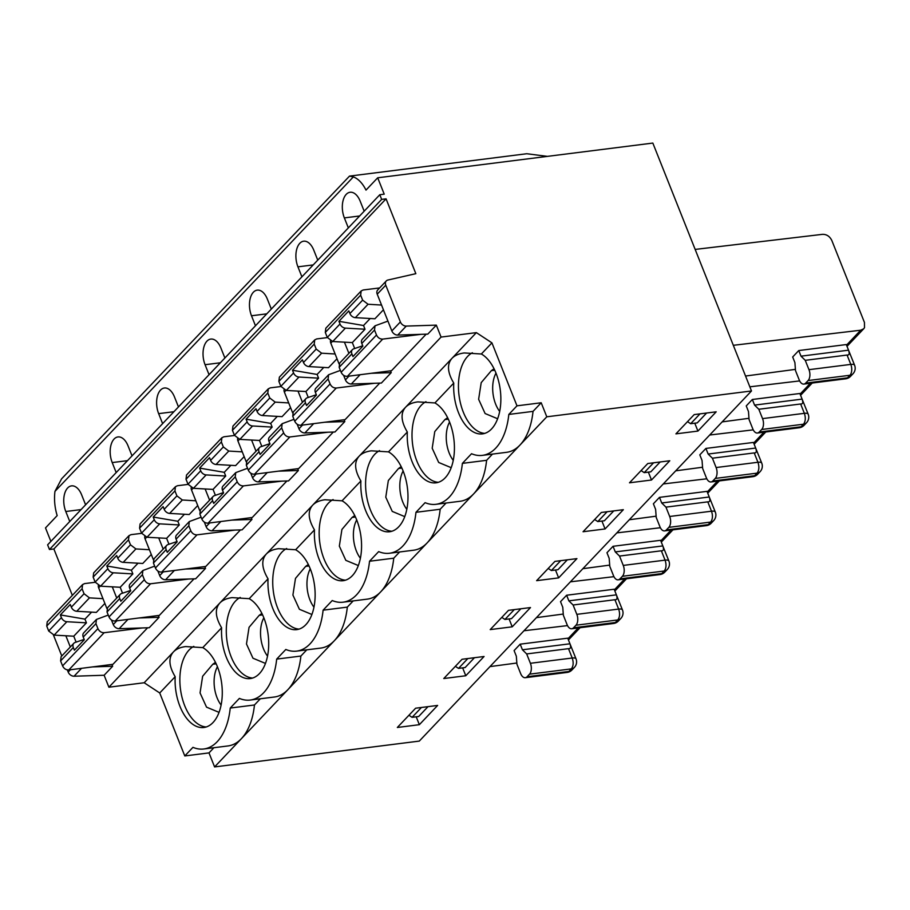 <?xml version="1.0" encoding="UTF-8"?>
<svg xmlns="http://www.w3.org/2000/svg" width="910" height="910" viewBox="0 0 910 910"><rect width="100%" height="100%" fill="white"/><g stroke="black" fill="none" stroke-linecap="round" stroke-linejoin="round"><path stroke-width="1.36" d="M49.47 549.515L381.665 199.392L386.067 198.835L53.872 548.969L49.47 549.515L47.616 544.84L379.811 194.717L384.213 194.16L377.695 177.791L652.834 143.075L751.489 390.97L546.785 416.803L519.974 445.058A60.356 33.932 -97.2 0 0 533.033 411.377L541.2 402.766L546.785 416.803M386.067 198.835L415.847 273.671L387.922 280.03A5.369 4.027 43.5 0 0 386.272 280.951L377.741 289.937A5.369 4.027 43.5 0 0 377.229 294.192L391.846 330.933A5.369 4.027 43.5 0 0 397.727 335.085L427.791 334.118L436.322 325.132L441.077 337.075L476.374 332.628L452.179 358.13C454.943 355.366 458.97 353.637 464.259 352.955L481.356 354.001A41.291 23.205 -97.2 0 1 500.853 398.114A41.291 23.205 -97.2 0 1 482.425 433.888A41.291 23.205 -97.2 0 1 453.76 383.087C447.481 372.599 446.833 364.398 451.838 358.495L405.746 407.066C408.51 404.302 412.537 402.573 417.838 401.89L434.923 402.937A41.291 23.205 -97.2 0 1 454.42 447.049A41.291 23.205 -97.2 0 1 435.992 482.823A41.291 23.205 -97.2 0 1 407.327 432.022C401.048 421.535 400.411 413.333 405.405 407.43L359.313 456.001C362.078 453.237 366.116 451.508 371.405 450.825L388.49 451.872A41.291 23.205 -97.2 0 1 407.987 495.984A41.291 23.205 -97.2 0 1 389.571 531.759A41.291 23.205 -97.2 0 1 360.895 480.958C354.616 470.47 353.979 462.269 358.972 456.365L312.892 504.936C315.656 502.172 319.683 500.443 324.972 499.761L342.058 500.807A41.291 23.205 -97.2 0 1 361.566 544.919A41.291 23.205 -97.2 0 1 343.138 580.694A41.291 23.205 -97.2 0 1 314.473 529.893C308.194 519.405 307.546 511.204 312.551 505.3L266.459 553.871C269.224 551.107 273.25 549.378 278.551 548.696L295.636 549.742A41.291 23.205 -97.2 0 1 315.133 593.855A41.291 23.205 -97.2 0 1 296.705 629.629A41.291 23.205 -97.2 0 1 268.04 578.828C261.762 568.34 261.125 560.139 266.118 554.236L220.027 602.807C222.791 600.043 226.829 598.314 232.118 597.631L249.203 598.678A41.291 23.205 -97.2 0 1 268.7 642.79A41.291 23.205 -97.2 0 1 250.284 678.564A41.291 23.205 -97.2 0 1 221.608 627.764L202.771 647.613A41.291 23.205 -97.2 0 1 222.279 691.725A41.291 23.205 -97.2 0 1 203.851 727.499A41.291 23.205 -97.2 0 1 175.186 676.699L159.728 692.976L184.787 755.948L209.004 752.9L214.589 766.925L419.294 741.093L751.489 390.97M221.608 627.764C215.329 617.276 214.692 609.074 219.685 603.171L173.605 651.742C176.369 648.978 180.396 647.249 185.685 646.566L202.771 647.613M441.077 337.075L108.893 687.209L144.19 682.75L173.264 652.106C168.259 658.01 168.907 666.211 175.186 676.699M472.381 352.762A41.291 23.205 -97.2 0 0 467.706 356.333A41.291 23.205 -97.2 0 0 460.164 401.867A41.291 23.205 -97.2 0 0 484.791 433.365M687.505 421.637L690.656 423.707L697.265 422.877L706.604 413.026M697.924 431.078L675.914 433.865L694.193 414.596L716.204 411.82L697.924 431.078L694.785 423.195M700.006 413.857L690.656 423.707M184.787 755.948L192.954 747.337A60.356 33.932 -97.2 0 0 203.806 748.987A60.356 33.932 -97.2 0 0 230.241 708.048L239.387 698.402A60.356 33.932 -97.2 0 0 250.227 700.052A60.356 33.932 -97.2 0 0 276.674 659.113L285.82 649.467A60.356 33.932 -97.2 0 0 296.66 651.116A60.356 33.932 -97.2 0 0 323.096 610.178L332.241 600.532A60.356 33.932 -97.2 0 0 343.093 602.181A60.356 33.932 -97.2 0 0 369.528 561.242L378.674 551.596A60.356 33.932 -97.2 0 0 389.514 553.246A60.356 33.932 -97.2 0 0 415.961 512.307L425.107 502.661A60.356 33.932 -97.2 0 0 435.947 504.311A60.356 33.932 -97.2 0 0 462.382 463.372L471.539 453.726A60.356 33.932 -97.2 0 0 482.38 455.375A60.356 33.932 -97.2 0 0 508.815 414.437L533.033 411.377M482.38 455.375L506.586 452.315A60.356 33.932 -97.2 0 0 519.974 445.058L473.541 493.993A60.356 33.932 -97.2 0 0 486.6 460.312L492.492 454.101M508.815 414.437L516.982 405.826L541.2 402.766M547.433 156.372L526.776 153.733L349.508 176.108L353.342 176.904A33.533 18.848 82.8 0 1 366.002 190.11L377.695 177.791M733.312 345.311L860.689 330.216L863.715 328.783L864.5 327.623L864.443 322.424L831.865 240.581C829.795 236.35 826.678 234.268 822.526 234.336L695.16 249.42M795.408 369.369L745.54 376.035M709.698 435.014L753.23 429.85M271.317 309.059L267.347 299.083A17.438 9.805 -97.2 0 0 257.234 290.131A17.438 9.805 -97.2 0 0 251.501 315.77L266.778 313.848M255.471 325.757L251.501 315.77M702.554 467.239L675.72 470.823M354.695 348.519L352.329 342.592L332.707 341.512L327.281 337.405L325.302 332.434L325.803 328.214M327.281 337.405L339.999 323.994A5.323 4.004 43.5 0 0 345.425 328.112L365.012 329.227L352.329 342.592M108.256 615.069L96.449 619.437L83.731 632.837A5.323 4.004 43.5 0 0 83.231 637.045L84.3 639.741L74.392 650.184L73.323 647.499A5.323 4.004 43.5 0 1 73.824 643.279A5.323 4.004 43.5 0 1 75.109 642.471L84.164 639.4M147.602 627.786L112.942 664.311L68.796 669.953C66.032 670.022 63.962 668.657 62.574 665.881L60.595 660.91L61.106 656.69L73.824 643.279M62.574 665.881L97.927 628.617L95.948 623.646L96.449 619.437M116.742 598.052L112.283 586.836M127.969 619.391L119.153 628.696A5.369 4.027 43.5 0 1 113.272 624.544L111.452 619.972M106.948 608.642L98.655 587.803A5.369 4.027 43.5 0 1 98.303 585.539M139.116 617.97L159.091 617.321L149.217 627.729L119.153 628.696M84.96 619.13L86.439 622.838L66.851 621.723A5.323 4.004 43.5 0 1 61.425 617.606L60.356 614.921L84.96 619.13L91.603 612.123M76.121 642.13L73.755 636.204L54.134 635.123L48.696 631.017L46.728 626.046L47.229 621.826M86.439 622.838L73.755 636.204M111.941 664.437L112.658 666.256L92.683 666.905M65.85 635.771L70.32 646.987M61.789 655.973L53.565 635.328A5.369 4.027 -136.5 0 1 53.462 635.043M142.449 627.945L104.138 632.712C101.385 632.757 99.315 631.392 97.927 628.617M104.866 603.41L96.346 612.396L76.758 611.281A5.323 4.004 43.5 0 1 71.333 607.163L84.061 593.752L89.476 597.87L102.978 598.666M47.24 621.826L82.582 584.573L84.596 583.594L95.209 582.275M71.333 607.163L70.263 604.479L60.356 614.921M116.184 472.563L112.214 462.576L127.491 460.653M132.03 455.864L128.06 445.889A17.438 9.805 -97.2 0 0 117.947 436.936A17.438 9.805 -97.2 0 0 112.214 462.576M162.617 423.628L158.647 413.64L173.924 411.718M178.462 406.929L174.481 396.953A17.438 9.805 -97.2 0 0 164.38 388.001A17.438 9.805 -97.2 0 0 158.647 413.64M209.05 374.692L205.069 364.705L220.345 362.783M224.884 357.994L220.914 348.018A17.438 9.805 -97.2 0 0 210.813 339.066A17.438 9.805 -97.2 0 0 205.069 364.705M301.904 276.822L297.934 266.835L313.211 264.912M317.749 260.123L313.768 250.148A17.438 9.805 -97.2 0 0 303.667 241.195A17.438 9.805 -97.2 0 0 297.934 266.835M348.337 227.887L344.355 217.899L359.632 215.977M364.171 211.188L360.201 201.212A17.438 9.805 -97.2 0 0 350.1 192.26A17.438 9.805 -97.2 0 0 344.355 217.899M50.869 541.404L45.5 527.914L57.182 515.595A33.533 18.848 82.8 0 1 54.964 491.389L61.607 478.819L349.508 176.108M69.763 521.498L65.782 511.511L81.058 509.589M85.597 504.8L81.627 494.824A17.438 9.805 -97.2 0 0 71.526 485.872A17.438 9.805 -97.2 0 0 65.782 511.511M112.658 666.256L104.127 675.254L74.063 676.221A5.369 4.027 -136.5 0 1 68.193 672.069L67.329 669.896M333.094 499.567A41.291 23.205 -97.2 0 0 328.419 503.139A41.291 23.205 -97.2 0 0 320.877 548.673A41.291 23.205 -97.2 0 0 345.504 580.17M548.218 568.454L551.369 570.524L560.719 560.674M558.638 577.884L536.627 580.671L554.907 561.402L576.917 558.626L558.638 577.884L555.498 570.001M567.317 559.832L557.978 569.683L551.369 570.524M369.528 561.242L393.746 558.183L399.638 551.972M343.093 602.181L367.299 599.133A60.356 33.932 -97.2 0 0 380.687 591.864A60.356 33.932 -97.2 0 0 393.746 558.183M663.276 483.949L706.797 478.796M286.889 480.98L252.229 517.506L208.083 523.148C205.319 523.216 203.249 521.851 201.861 519.075L199.881 514.104L200.393 509.884L213.111 496.473A5.323 4.004 43.5 0 0 212.61 500.693L213.679 503.378L223.587 492.936L222.518 490.24L235.235 476.84L235.747 472.62L247.543 468.263M215.408 495.324L213.042 489.398L193.42 488.317L187.995 484.211L186.015 479.24L186.516 475.02M187.995 484.211L200.712 470.8L199.643 468.115L224.247 472.324L225.725 476.032L213.042 489.398M225.725 476.032L206.138 474.918A5.323 4.004 43.5 0 1 200.712 470.8M235.736 472.631L223.018 486.031A5.323 4.004 43.5 0 0 222.518 490.24M213.111 496.473A5.323 4.004 43.5 0 1 214.396 495.666L223.45 492.594M199.643 468.115L209.55 457.673L210.619 460.358A5.323 4.004 43.5 0 0 216.045 464.475L228.763 451.064L223.348 446.947L221.369 441.976L221.869 437.767L223.883 436.789L234.496 435.469M244.153 456.604L235.633 465.59L216.045 464.475M281.736 481.14L243.425 485.906C240.672 485.951 238.602 484.586 237.214 481.811L235.235 476.84M242.265 451.861L228.763 451.064M251.228 517.631L251.945 519.451L231.97 520.099M209.607 500.17L205.137 488.966M656.121 516.175L629.299 519.758M523.989 630.755L567.51 625.602M516.835 663.015L489.967 666.609M230.241 708.048L254.459 704.988L260.351 698.778M203.806 748.987L228.012 745.938A60.356 33.932 -97.2 0 0 241.4 738.67A60.356 33.932 -97.2 0 0 254.459 704.988M209.004 752.9L213.918 747.713M408.931 715.26L412.082 717.33L421.432 707.48M428.03 706.638L418.68 716.488L412.082 717.33M419.351 724.69L397.34 727.477L415.62 708.207L437.63 705.432L419.351 724.69L416.211 716.807M214.589 766.925L473.541 493.993A60.356 33.932 -97.2 0 1 460.164 501.262L435.947 504.311M250.227 700.052L274.445 697.003A60.356 33.932 -97.2 0 0 287.822 689.735A60.356 33.932 -97.2 0 0 300.88 656.053L306.784 649.842M443.773 678.541L462.052 659.272L484.063 656.497L465.784 675.755L443.773 678.541M490.206 629.606L508.485 610.337L530.496 607.562L512.216 626.819L490.206 629.606M583.06 531.736L601.339 512.466L623.35 509.691L605.07 528.949L583.06 531.736M629.492 482.8L647.772 463.531L669.783 460.756L651.503 480.014L629.492 482.8M567.123 672.422L525.309 677.7A8.042 4.527 -97.2 0 1 520.645 673.571L516.925 664.209L516.334 656.212L514.093 650.593L520.19 644.166L567.726 638.172L569.967 643.791C571.127 647.272 570.638 648.898 568.488 648.659L526.674 653.937L522.431 649.785L569.967 643.791L576.03 658.885A8.042 2.787 -21.7 0 0 572.219 658.01C573.698 662.503 573.402 666.131 571.355 668.884L529.529 674.162A8.042 4.527 82.8 0 0 530.393 663.288L572.219 658.01L568.488 648.659M526.674 653.937L530.393 663.288M525.309 677.7A8.042 4.527 -97.2 0 0 527.095 676.733L529.529 674.162M522.431 649.785L520.19 644.166M215.465 662.355L212.792 664.255L216.17 663.822M219.048 712.359L206.536 707.15L200.052 692.919L202.634 676.255L212.792 664.255M221.096 705.045A25.48 14.321 82.8 0 1 217.422 666.723M193.807 646.373A41.291 23.205 -97.2 0 0 189.132 649.945A41.291 23.205 -97.2 0 0 181.579 695.479A41.291 23.205 -97.2 0 0 206.206 726.976M154.689 566.134L142.881 570.502L130.164 583.902A5.323 4.004 43.5 0 0 129.664 588.11L130.733 590.806L120.814 601.248L119.745 598.564A5.323 4.004 43.5 0 1 120.256 594.344A5.323 4.004 43.5 0 1 121.542 593.536L130.596 590.465M106.788 565.986L131.393 570.195L132.86 573.903L120.188 587.268L100.566 586.188L95.129 582.082L107.858 568.67L106.788 565.986L116.696 555.544L117.765 558.228A5.323 4.004 43.5 0 0 123.191 562.346L135.909 548.935L149.411 549.731M151.299 554.474L142.779 563.461L123.191 562.346M138.036 563.188L131.393 570.195M107.858 568.67A5.323 4.004 43.5 0 0 113.284 572.788L132.86 573.903M455.364 666.325L458.515 668.395L467.854 658.544M261.887 613.42L259.225 615.319L262.603 614.887M265.47 663.424L252.969 658.214L246.485 643.984L249.056 627.32L259.225 615.319M267.529 656.11A25.48 14.321 82.8 0 1 263.843 617.788M614.921 599.724C617.071 599.963 617.56 598.336 616.389 594.856L614.159 589.236L566.623 595.231L568.852 600.85L616.389 594.856L622.463 609.95A8.042 2.787 -21.7 0 0 618.652 609.074C620.119 613.567 619.835 617.196 617.776 619.949L575.962 625.227A8.042 4.527 82.8 0 0 576.826 614.352L618.652 609.074L614.921 599.724L573.107 605.002L568.852 600.85M573.107 605.002L576.826 614.352M566.623 595.231L560.526 601.658L562.767 607.277L563.358 615.274L567.078 624.635A8.042 4.527 -97.2 0 0 571.742 628.764A8.042 4.527 -97.2 0 0 573.527 627.798L575.962 625.227M157.885 571.036L159.705 575.609A5.369 4.027 43.5 0 0 165.575 579.761L195.65 578.794L205.524 568.386L185.549 569.034M163.174 549.105L158.715 537.901M153.381 559.707L145.088 538.868A5.369 4.027 43.5 0 1 144.724 536.604M194.023 578.851L159.364 615.376L115.229 621.018C112.465 621.086 110.383 619.721 109.007 616.946L107.027 611.975L107.539 607.755L120.256 594.344M109.007 616.946L144.36 579.681C145.748 582.457 147.807 583.822 150.56 583.776L188.87 579.01M144.36 579.681L142.381 574.711L142.881 570.502M122.543 593.195L120.188 587.268M117.765 558.228L130.483 544.817L135.909 548.935M130.483 544.817L128.503 539.846L129.015 535.637L131.017 534.659L141.641 533.34M95.129 582.082L93.15 577.111L93.662 572.89L129.004 535.637M474.463 657.702L465.112 667.553L458.515 668.395M240.24 597.438A41.291 23.205 -97.2 0 0 235.565 601.01A41.291 23.205 -97.2 0 0 228.012 646.544A41.291 23.205 -97.2 0 0 252.639 678.041M159.091 617.321L158.363 615.501M276.674 659.113L300.88 656.053M808.103 380.551A8.042 4.527 -97.2 0 0 808.967 369.676L805.248 360.326L847.073 355.048C849.212 355.287 849.712 353.66 848.541 350.179L846.3 344.56L798.764 350.555L801.005 356.174L848.541 350.179L854.615 365.274A8.042 2.787 -21.7 0 0 850.793 364.398A8.042 4.527 82.8 0 1 849.929 375.273L808.103 380.551L805.668 383.11L847.483 377.843A8.042 6.051 43.5 0 0 850.532 376.365L852.966 373.794A8.042 6.051 -136.5 0 1 849.929 375.273L847.483 377.843A8.042 4.516 82.8 0 1 845.708 378.81A8.042 8.042 0 0 0 850.532 376.365M798.764 350.555L792.678 356.982L794.908 362.601L795.499 370.598L799.219 379.948A8.042 4.527 -97.2 0 0 803.883 384.088A8.042 4.527 -97.2 0 0 805.668 383.11M716.113 467.547L757.939 462.269C759.406 466.762 759.122 470.379 757.063 473.143A8.042 6.051 -136.5 0 0 760.112 471.664L757.677 474.235A8.042 6.051 43.5 0 1 754.629 475.714A8.042 4.516 82.8 0 1 752.843 476.681L711.029 481.959A8.042 4.527 -97.2 0 1 706.365 477.818L702.645 468.468L702.054 460.471L699.813 454.852L705.91 448.425L708.139 454.045L712.393 458.196L716.113 467.547A8.042 4.527 82.8 0 1 715.249 478.421L712.814 480.992L754.629 475.714L757.063 473.143L715.249 478.421M711.029 481.959A8.042 4.527 -97.2 0 0 712.814 480.992M762.546 418.611L804.36 413.333C805.839 417.826 805.555 421.444 803.496 424.208A8.042 6.051 -136.5 0 0 806.544 422.729L804.099 425.3A8.042 6.051 43.5 0 1 801.062 426.779A8.042 4.516 82.8 0 1 799.276 427.745L757.45 433.024A8.042 4.527 -97.2 0 1 752.797 428.883L749.066 419.533L748.475 411.536L746.245 405.917L752.342 399.49L754.572 405.109L758.815 409.261L762.546 418.611A8.042 4.527 82.8 0 1 761.681 429.486L759.236 432.045L801.062 426.779L803.496 424.208L761.681 429.486M757.45 433.024A8.042 4.527 -97.2 0 0 759.236 432.045M497.622 418.748L485.11 413.538L478.626 399.308L481.208 382.644L491.377 370.643L494.744 370.211M499.681 411.434A25.48 14.321 82.8 0 1 495.995 373.111M451.189 467.683L438.688 462.473L432.193 448.243L434.775 431.579L444.945 419.578L448.311 419.146M453.248 460.369A25.48 14.321 82.8 0 1 449.563 422.047M404.757 516.618L392.255 511.409L385.772 497.178L388.342 480.514L398.512 468.513L401.89 468.081M406.815 509.304A25.48 14.321 82.8 0 1 403.13 470.982M712.393 458.196L754.208 452.918C756.358 453.157 756.847 451.531 755.675 448.05L753.446 442.431L705.91 448.425M754.208 452.918L757.939 462.269A8.042 2.787 -21.7 0 1 761.75 463.144L755.675 448.05L708.139 454.045M758.815 409.261L800.641 403.983C802.791 404.222 803.28 402.595 802.108 399.115L799.879 393.495L752.342 399.49M800.641 403.983L804.36 413.333A8.042 2.787 -21.7 0 1 808.182 414.209L802.108 399.115L754.572 405.109M494.039 368.743L491.377 370.643M447.606 417.679L444.945 419.578M425.96 401.697A41.291 23.205 -97.2 0 0 421.284 405.268A41.291 23.205 -97.2 0 0 413.732 450.803A41.291 23.205 -97.2 0 0 438.358 482.3M401.173 466.614L398.512 468.513M379.527 450.632A41.291 23.205 -97.2 0 0 374.852 454.204A41.291 23.205 -97.2 0 0 367.299 499.738A41.291 23.205 -97.2 0 0 391.926 531.235M426.176 334.175L391.516 370.7L347.37 376.342C344.606 376.41 342.535 375.045 341.148 372.27L339.168 367.299L339.68 363.079L352.397 349.667A5.323 4.004 43.5 0 0 351.897 353.888L352.966 356.572L362.874 346.13L361.805 343.434L374.522 330.034L375.034 325.814L387.933 321.093M362.737 345.789L353.683 348.86A5.323 4.004 43.5 0 0 352.397 349.667M341.148 372.27L376.501 335.005C377.889 337.781 379.959 339.146 382.712 339.1L421.023 334.334M375.022 325.825L362.316 339.225A5.323 4.004 43.5 0 0 361.805 343.434M383.44 309.798L374.92 318.773L355.344 317.658A5.323 4.004 43.5 0 1 349.906 313.552L362.635 300.141L368.049 304.259L381.552 305.055M379.641 287.935L363.17 289.983L361.156 290.961L360.656 295.17L362.635 300.141M308.262 397.454L305.908 391.527L286.286 390.447L280.849 386.34L278.869 381.37L279.381 377.149L314.724 339.896L314.223 344.105L316.202 349.076L321.628 353.194L335.13 353.99M280.849 386.34L293.566 372.929A5.323 4.004 43.5 0 0 298.992 377.047L318.58 378.162L305.908 391.527M379.743 383.11L345.083 419.635L300.937 425.277C298.173 425.345 296.103 423.98 294.715 421.205L292.747 416.234L293.248 412.014L305.965 398.603A5.323 4.004 43.5 0 0 305.464 402.823L306.534 405.507L316.441 395.065L315.372 392.369L328.101 378.97L328.601 374.749L340.408 370.393M316.316 394.724L307.25 397.795A5.323 4.004 43.5 0 0 305.965 398.603M294.715 421.205L330.08 383.94C331.456 386.716 333.526 388.081 336.279 388.035L374.59 383.269M328.601 374.761L315.884 388.161A5.323 4.004 43.5 0 0 315.372 392.369M293.566 372.929L292.497 370.245L302.416 359.803L303.485 362.487A5.323 4.004 43.5 0 0 308.911 366.593L321.628 353.194M327.361 337.599L316.737 338.918L314.724 339.896M261.83 446.389L259.475 440.463L239.853 439.382L234.416 435.276L232.437 430.305L232.949 426.085L268.291 388.832L267.79 393.04L269.769 398.011L275.195 402.129L288.697 402.925M234.416 435.276L247.145 421.865A5.323 4.004 43.5 0 0 252.57 425.982L272.158 427.097L259.475 440.463M333.31 432.045L298.662 468.57L254.516 474.212C251.751 474.281 249.67 472.916 248.293 470.14L246.314 465.169L246.826 460.949L259.543 447.538A5.323 4.004 43.5 0 0 259.031 451.758L260.101 454.443L270.02 444L268.95 441.304L281.668 427.905L282.168 423.685L293.976 419.328M269.883 443.659L260.829 446.73A5.323 4.004 43.5 0 0 259.543 447.538M248.293 470.14L283.647 432.876C285.035 435.651 287.094 437.016 289.858 436.971L328.157 432.204M282.168 423.696L269.451 437.096A5.323 4.004 43.5 0 0 268.95 441.304M247.145 421.865L246.075 419.18L255.983 408.738L257.052 411.422A5.323 4.004 43.5 0 0 262.478 415.54L275.195 402.129M280.928 386.534L270.304 387.853L268.302 388.832M297.172 424.231L298.992 428.803A5.369 4.027 43.5 0 0 304.861 432.955L334.937 431.988L344.81 421.58L344.082 419.76M284.011 389.798A5.369 4.027 43.5 0 0 284.375 392.062L292.667 412.901M330.444 340.863A5.369 4.027 43.5 0 0 330.796 343.127L339.089 363.966M343.605 375.295L345.425 379.868A5.369 4.027 43.5 0 0 351.294 384.02L381.37 383.053L391.232 372.645L390.515 370.825M386.272 280.951A5.369 4.027 43.5 0 0 385.76 285.194L400.377 321.935A5.369 4.027 43.5 0 0 406.258 326.087L397.727 335.085M462.382 463.372L486.6 460.312M415.961 512.307L440.167 509.247L446.071 503.037M389.514 553.246L413.732 550.197A60.356 33.932 -97.2 0 0 427.108 542.929A60.356 33.932 -97.2 0 0 440.167 509.247M237.59 438.734A5.369 4.027 43.5 0 0 237.942 440.997L246.235 461.836M250.75 473.166L252.559 477.739A5.369 4.027 43.5 0 0 258.44 481.89L288.504 480.924L298.378 470.515L297.65 468.695M311.902 614.489L299.401 609.279L292.906 595.049L295.488 578.385L305.658 566.384L309.025 565.952M313.961 607.175A25.48 14.321 82.8 0 1 310.276 568.852M623.259 565.417L665.073 560.139L661.354 550.789L619.528 556.067L623.259 565.417A8.042 4.527 82.8 0 1 622.394 576.292L619.949 578.862L661.775 573.584A8.042 6.051 43.5 0 0 664.812 572.106L667.258 569.535A8.042 6.051 -136.5 0 1 664.209 571.014L622.394 576.292M619.528 556.067L615.285 551.915L613.044 546.296L606.959 552.723L609.188 558.342L609.78 566.338L613.499 575.689A8.042 4.527 -97.2 0 0 618.163 579.829A8.042 4.527 -97.2 0 0 619.949 578.862M204.318 522.101L206.138 526.674A5.369 4.027 43.5 0 0 212.007 530.826L242.083 529.859L251.945 519.451M191.157 487.669A5.369 4.027 43.5 0 0 191.51 489.933L199.802 510.772M168.976 544.26L166.61 538.333L146.999 537.253L141.562 533.146L139.583 528.175L140.094 523.955L175.437 486.702L174.936 490.911L176.915 495.882L182.341 499.999L195.843 500.796M141.562 533.146L154.279 519.735A5.323 4.004 43.5 0 0 159.705 523.853L179.293 524.968L166.61 538.333M240.456 529.916L205.796 566.441L161.65 572.083C158.886 572.151 156.816 570.786 155.428 568.011L153.449 563.04L153.961 558.82L166.678 545.409A5.323 4.004 43.5 0 0 166.177 549.629L167.247 552.313L177.154 541.871L176.085 539.175L188.814 525.775L189.314 521.555L201.121 517.198M177.029 541.53L167.963 544.601A5.323 4.004 43.5 0 0 166.678 545.409M155.428 568.011L190.793 530.746C192.169 533.522 194.239 534.887 196.992 534.841L235.303 530.075M189.314 521.566L176.597 534.966A5.323 4.004 43.5 0 0 176.085 539.175M154.279 519.735L153.21 517.051L163.129 506.608L164.198 509.293A5.323 4.004 43.5 0 0 169.624 513.411L182.341 499.999M188.074 484.404L177.45 485.724L175.437 486.702M308.319 564.484L305.658 566.384M286.673 548.502A41.291 23.205 -97.2 0 0 281.998 552.074A41.291 23.205 -97.2 0 0 274.445 597.608A41.291 23.205 -97.2 0 0 299.072 629.106M661.354 550.789C663.504 551.028 663.993 549.401 662.821 545.92L660.592 540.301L613.044 546.296M618.163 579.829L659.989 574.551A8.042 4.516 82.8 0 0 661.775 573.584L664.209 571.014C666.268 568.261 666.552 564.632 665.073 560.139A8.042 2.787 -21.7 0 1 668.895 561.015L662.821 545.92L615.285 551.915M323.096 610.178L347.313 607.118L353.205 600.907M296.66 651.116L320.866 648.068A60.356 33.932 -97.2 0 0 334.254 640.799A60.356 33.932 -97.2 0 0 347.313 607.118M358.335 565.554L345.823 560.344L339.339 546.114L341.921 529.449L352.079 517.449L355.457 517.016M360.383 558.24A25.48 14.321 82.8 0 1 356.709 519.917M669.68 516.482L711.506 511.204L707.775 501.854L665.961 507.132L669.68 516.482A8.042 4.527 82.8 0 1 668.816 527.356L666.382 529.927L708.196 524.649A8.042 6.051 43.5 0 0 711.245 523.17L713.679 520.6A8.042 6.051 -136.5 0 1 710.642 522.078L668.816 527.356M665.961 507.132L661.718 502.98L659.477 497.361L653.391 503.787L655.621 509.407L656.212 517.403L659.932 526.753A8.042 4.527 -97.2 0 0 664.596 530.894A8.042 4.527 -97.2 0 0 666.382 529.927M354.752 515.549L352.079 517.449M707.775 501.854C709.925 502.092 710.414 500.466 709.254 496.985L707.013 491.366L659.477 497.361M711.245 523.17A8.042 8.042 0 0 1 706.422 525.616A8.042 4.516 82.8 0 0 708.196 524.649L710.642 522.078C712.689 519.326 712.985 515.697 711.506 511.204A8.042 2.787 -21.7 0 1 715.317 512.08L709.254 496.985L661.718 502.98M379.811 194.717L381.665 199.392M53.872 548.969L72.345 595.367M104.127 675.254L108.893 687.209M205.524 568.386L204.795 566.566M159.728 692.976L144.19 682.75M516.982 405.826L491.923 342.854L481.356 354.001M453.76 383.087L434.923 402.937M407.327 432.022L388.49 451.872M360.895 480.958L342.058 500.807M314.473 529.893L295.636 549.742M268.04 578.828L249.203 598.678M476.374 332.628L491.923 342.854M190.793 530.746L188.814 525.775M512.216 626.819L509.077 618.937M520.884 608.767L511.545 618.618L504.936 619.46L514.286 609.609M501.797 617.389L504.936 619.46M616.843 532.885L660.376 527.732M749.84 386.818L799.663 380.915M748.976 418.304L722.153 421.887M348.894 353.364L344.424 342.16M391.232 372.645L371.257 373.293M344.81 421.58L324.836 422.229M302.461 402.3L298.002 391.095M337.018 358.733L328.499 367.708L308.911 366.593M292.497 370.245L317.101 374.454L318.58 378.162M323.755 367.447L317.101 374.454M570.411 581.82L613.943 576.667M563.267 614.045L536.434 617.628M370.177 318.511L363.534 325.518L365.012 329.227M376.501 335.005L374.522 330.034M349.906 313.552L348.837 310.867L338.929 321.31L363.534 325.518M339.999 323.994L338.929 321.31M82.582 584.573L82.082 588.781L84.061 593.752M436.322 325.132L406.258 326.087M290.586 407.669L282.066 416.655L262.478 415.54M246.075 419.18L270.68 423.389L272.158 427.097M277.322 416.382L270.68 423.389M801.005 356.174L805.248 360.326M660.182 461.962L650.832 471.812L644.223 472.643L653.573 462.792M641.084 470.572L644.223 472.643M613.749 510.897L604.399 520.747L597.802 521.578L607.141 511.727M594.651 519.508L597.802 521.578M605.07 528.949L601.931 521.066M298.378 470.515L278.403 471.164M256.029 451.235L251.569 440.03M283.647 432.876L281.668 427.905M330.08 383.94L328.101 378.97M465.784 675.755L462.644 667.872M609.689 565.11L582.866 568.693M153.21 517.051L177.814 521.259L179.293 524.968M184.468 514.252L177.814 521.259M197.732 505.539L189.212 514.525L169.624 513.411M651.503 480.014L648.364 472.131M230.89 465.317L224.247 472.324M846.528 345.14L860.689 330.216M753.673 443.011L763.934 432.204M332.707 341.512L345.425 328.112M60.595 660.91L73.323 647.499M83.231 637.045L95.948 623.646M113.272 624.544L116.81 620.825M100.214 586.154L98.655 587.803M54.134 635.123L66.851 621.723M68.796 669.953L104.138 632.712M76.758 611.281L89.476 597.87M48.696 631.017L61.425 617.606M353.342 176.904L54.964 491.389M68.193 672.069L70.377 669.76M81.547 668.327L74.063 676.221M193.42 488.317L206.138 474.918M199.881 514.104L212.61 500.693M201.861 519.075L237.214 481.811M210.619 460.358L223.348 446.947M186.015 479.24L221.369 441.976M567.954 638.752L578.214 627.945M576.03 658.885A8.042 8.042 0 0 1 574.392 667.405A8.042 6.051 -136.5 0 1 571.355 668.884L568.909 671.455A8.042 4.516 82.8 0 1 567.135 672.422A8.042 8.042 0 0 0 571.958 669.976A8.042 6.051 43.5 0 1 568.909 671.455L527.095 676.733M573.527 627.798L615.342 622.52A8.042 6.051 43.5 0 0 618.39 621.041L620.825 618.47A8.042 6.051 -136.5 0 1 617.776 619.949L615.342 622.52A8.042 4.516 82.8 0 1 613.556 623.486L571.742 628.764M174.401 570.456L165.575 579.761M159.705 575.609L163.231 571.889M146.646 537.218L145.088 538.868M100.566 586.188L113.284 572.788M107.027 611.975L119.745 598.564M115.229 621.018L150.56 583.776M129.664 588.11L142.381 574.711M93.15 577.111L128.503 539.846M614.386 589.816L624.647 579.01M808.967 369.676L850.793 364.398L847.073 355.048M800.106 394.075L810.355 383.269M339.168 367.299L351.897 353.888M347.37 376.342L382.712 339.1M355.344 317.658L368.049 304.259M325.302 332.434L360.656 295.17M286.286 390.447L298.992 377.047M292.747 416.234L305.464 402.823M300.937 425.277L336.279 388.035M303.485 362.487L316.202 349.076M278.869 381.37L314.223 344.105M239.853 439.382L252.57 425.982M246.314 465.169L259.031 451.758M254.516 474.212L289.858 436.971M257.052 411.422L269.769 398.011M232.437 430.305L267.79 393.04M313.688 423.65L304.861 432.955M298.992 428.803L302.518 425.084M285.933 390.413L284.375 392.062M332.355 341.477L330.796 343.127M345.425 379.868L348.951 376.149M360.121 374.715L351.294 384.02M391.846 330.933L400.377 321.935M385.76 285.194L377.229 294.192M239.501 439.348L237.942 440.997M252.559 477.739L256.097 474.019M267.267 472.586L258.44 481.89M220.834 521.521L212.007 530.826M206.138 526.674L209.664 522.954M193.068 488.283L191.51 489.933M146.999 537.253L159.705 523.853M153.449 563.04L166.177 549.629M161.65 572.083L196.992 534.841M164.198 509.293L176.915 495.882M139.583 528.175L174.936 490.911M660.819 540.881L671.068 530.075M208.083 523.148L243.425 485.906M707.241 491.946L717.501 481.14M46.728 626.046L82.082 588.781M863.453 329.045L847.017 346.357M754.163 444.228L765.799 431.966M186.527 475.02L221.869 437.767M568.443 639.969L580.079 627.707M574.392 667.405L571.958 669.976M620.825 618.47A8.042 8.042 0 0 0 622.463 609.95M613.556 623.486A8.042 8.042 0 0 0 618.39 621.041M614.876 591.034L626.512 578.771M852.966 373.794A8.042 8.042 0 0 0 854.615 365.274M803.883 384.088L845.708 378.81M760.112 471.664A8.042 8.042 0 0 0 761.75 463.144M752.843 476.681A8.042 8.042 0 0 0 757.677 474.235M806.544 422.729A8.042 8.042 0 0 0 808.182 414.209M799.276 427.745A8.042 8.042 0 0 0 804.099 425.3M800.595 395.293L812.232 383.03M325.814 328.214L361.156 290.961M667.258 569.535A8.042 8.042 0 0 0 668.895 561.015M659.989 574.551A8.042 8.042 0 0 0 664.812 572.106M661.308 542.098L672.945 529.836M713.679 520.6A8.042 8.042 0 0 0 715.317 512.08M706.41 525.616L664.596 530.894M707.73 493.163L719.366 480.901"/></g></svg>
